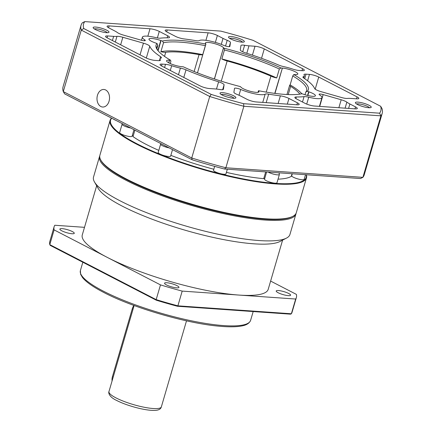 <?xml version="1.0" encoding="UTF-8"?>
<svg xmlns="http://www.w3.org/2000/svg" width="432" height="432" viewBox="0 0 432 432"><rect width="100%" height="100%" fill="white"/><g stroke="black" fill="none" stroke-linecap="round" stroke-linejoin="round"><path stroke-width="0.65" d="M96.66 185.749L82.274 234.959A96.86 19.975 16.3 0 0 107.293 257.396A96.86 19.975 16.3 0 0 238.934 295.067A96.86 19.975 16.3 0 0 268.207 289.332L282.598 240.122M296.066 213.332A102.319 21.098 -163.7 0 1 295.925 213.986L289.931 234.484A102.319 21.098 -163.7 0 1 286.475 238.108L279.925 241.51A96.86 19.975 -163.7 0 1 212.393 237.254A96.86 19.975 -163.7 0 1 122.278 206.145A96.86 19.975 -163.7 0 1 98.167 188.357L94.478 181.964A102.319 21.098 -163.7 0 1 93.523 177.05L99.517 156.551A102.319 21.098 -163.7 0 1 99.754 155.925M286.475 238.108A102.319 21.098 -163.7 0 1 215.136 233.609A102.319 21.098 -163.7 0 1 119.95 200.75A102.319 21.098 -163.7 0 1 94.478 181.964M295.925 213.986A102.319 21.098 -163.7 0 1 231.125 215.228A102.319 21.098 -163.7 0 1 125.944 180.252A102.319 21.098 -163.7 0 1 99.517 156.551M177.007 285.66A7.501 1.55 -163.7 0 1 178.945 287.399A7.501 1.55 -163.7 0 1 174.193 287.491A7.501 1.55 -163.7 0 1 166.482 284.926A7.501 1.55 -163.7 0 1 164.543 283.187A7.501 1.55 -163.7 0 1 169.295 283.095A7.501 1.55 -163.7 0 1 177.007 285.66M72.338 231.557A7.501 1.55 -163.7 0 1 74.277 233.296A7.501 1.55 -163.7 0 1 69.525 233.388A7.501 1.55 -163.7 0 1 61.814 230.823A7.501 1.55 -163.7 0 1 59.875 229.084A7.501 1.55 -163.7 0 1 64.627 228.992A7.501 1.55 -163.7 0 1 72.338 231.557M288.668 293.468A7.501 1.55 -163.7 0 1 290.606 295.207A7.501 1.55 -163.7 0 1 285.854 295.294A7.501 1.55 -163.7 0 1 278.143 292.729A7.501 1.55 -163.7 0 1 276.205 290.995A7.501 1.55 -163.7 0 1 280.957 290.903A7.501 1.55 -163.7 0 1 288.668 293.468M292.426 216.535A101.633 20.957 -163.7 0 1 221.902 212.452A101.633 20.957 -163.7 0 1 126.608 179.642A101.633 20.957 -163.7 0 1 101.088 160.585M133.909 305.446A8.186 5.503 117.3 0 0 132.273 308.875L112.417 376.78A8.186 5.503 117.3 0 0 112.147 377.93A8.186 5.503 117.3 0 0 112.093 380.884M133.888 305.435A7.776 5.227 117.3 0 0 132.289 308.756L112.433 376.661A7.776 5.227 117.3 0 0 112.18 377.752A7.776 5.227 117.3 0 0 112.163 377.838M84.505 227.329L54.805 225.256A126.193 26.023 16.3 0 0 54.119 226.724A126.193 26.023 16.3 0 0 54.103 229.9L160.483 284.888A126.193 26.023 16.3 0 0 182.196 291.103L295.677 299.036A126.193 26.023 16.3 0 0 296.357 297.562A126.193 26.023 16.3 0 0 296.379 294.386L270.621 281.075M182.196 291.103L177.887 305.834L291.368 313.767L295.677 299.036M160.483 284.888L156.173 299.624A126.193 26.023 16.3 0 0 177.887 305.834L177.422 306.256L290.558 314.167L291.368 313.767A126.193 26.023 16.3 0 0 292.048 312.298L296.357 297.562M54.103 229.9L49.793 244.636L156.173 299.624L156.303 300.213A125.507 25.882 16.3 0 0 177.422 306.256M54.119 226.724L49.815 241.461A126.193 26.023 16.3 0 0 49.793 244.636L50.247 245.392L156.303 300.213M100.85 160.18L101.309 160.985A101.633 20.957 16.3 0 0 126.608 179.642A101.633 20.957 16.3 0 0 221.162 212.285A101.633 20.957 16.3 0 0 292.027 216.751L292.847 216.329A102.319 21.098 -163.7 0 1 221.508 211.831A102.319 21.098 -163.7 0 1 126.317 178.972A102.319 21.098 -163.7 0 1 100.85 160.18A102.319 21.098 -163.7 0 1 99.889 155.272L110.079 120.42A102.319 21.098 -163.7 0 1 111.575 118.13M306.358 174.744A102.319 21.098 -163.7 0 1 306.488 177.854A102.319 21.098 -163.7 0 1 275.573 183.919A102.319 21.098 -163.7 0 1 136.507 144.121A102.319 21.098 -163.7 0 1 110.079 120.42M306.212 174.739A101.909 21.011 -163.7 0 1 275.411 183.395A101.909 21.011 -163.7 0 1 162.189 155.137A101.909 21.011 -163.7 0 1 111.731 118.206M305.527 174.69L304.155 179.377A6.48 1.334 -163.7 0 1 300.051 179.458A6.48 1.334 -163.7 0 1 293.393 177.244A6.48 1.334 -163.7 0 1 291.719 175.743L292.297 173.761M268.164 172.076A6.48 1.334 -163.7 0 0 268.639 172.336A6.48 1.334 -163.7 0 0 275.297 174.55A6.48 1.334 -163.7 0 0 279.401 174.474L276.966 182.801A6.48 1.334 -163.7 0 1 272.862 182.876A6.48 1.334 -163.7 0 1 266.204 180.662A6.48 1.334 -163.7 0 1 264.53 179.161L266.63 171.968M227.335 169.22L225.963 173.912A6.48 1.334 -163.7 0 1 221.859 173.988A6.48 1.334 -163.7 0 1 215.201 171.774A6.48 1.334 -163.7 0 1 213.527 170.273L214.661 166.385M172.519 149.629L170.629 156.109A6.48 1.334 -163.7 0 1 166.525 156.19A6.48 1.334 -163.7 0 1 159.862 153.97A6.48 1.334 -163.7 0 1 158.188 152.469L160.623 144.142A6.48 1.334 -163.7 0 0 162.297 145.643A6.48 1.334 -163.7 0 0 169.177 147.901M133.985 129.713L132.089 136.188A6.48 1.334 -163.7 0 1 127.991 136.269A6.48 1.334 -163.7 0 1 121.327 134.055A6.48 1.334 -163.7 0 1 119.653 132.554L122.089 124.227A6.48 1.334 -163.7 0 0 123.763 125.728A6.48 1.334 -163.7 0 0 130.642 127.985M115.727 120.274A6.48 1.334 -163.7 0 1 114.313 119.632A6.48 1.334 -163.7 0 1 113.281 119.011M306.488 177.854L296.298 212.706A102.319 21.098 -163.7 0 1 292.847 216.329M292.048 173.745L291.292 176.332A88.673 18.284 -163.7 0 1 278.035 179.156M264.746 178.416A7.501 1.55 16.3 0 0 263.72 178.659A88.673 18.284 -163.7 0 1 226.417 172.368M213.824 169.247A88.673 18.284 -163.7 0 1 170.851 155.353M158.798 150.385A88.673 18.284 -163.7 0 1 133.007 136.604L134.887 130.178M133.083 136.334A7.501 1.55 16.3 0 0 132.311 135.443M263.72 178.659L265.696 171.904M276.291 172.643L275.665 172.6M97.47 95.256A8.797 6.259 -86 0 0 102.643 107.023A8.797 6.259 -86 0 0 109.048 101.239A8.797 6.259 -86 0 0 103.874 89.467A8.797 6.259 -86 0 0 97.47 95.256M233.744 95.855A8.257 1.701 -163.7 0 1 235.602 98.064A8.257 1.701 -163.7 0 1 229.84 97.697A8.257 1.701 -163.7 0 1 222.161 95.045A8.257 1.701 -163.7 0 1 220.104 93.533A8.257 1.701 -163.7 0 1 224.483 92.891A8.257 1.701 -163.7 0 1 233.744 95.855M234.101 98.285A6.896 1.42 16.3 0 0 232.416 97.07A6.896 1.42 16.3 0 0 221.249 94.527M242.217 39.739A8.257 1.701 -163.7 0 1 244.075 41.947A8.257 1.701 -163.7 0 1 238.313 41.58A8.257 1.701 -163.7 0 1 230.634 38.929A8.257 1.701 -163.7 0 1 228.577 37.411A8.257 1.701 -163.7 0 1 232.956 36.774A8.257 1.701 -163.7 0 1 242.217 39.739M242.573 42.169A6.896 1.42 16.3 0 0 240.889 40.954A6.896 1.42 16.3 0 0 229.721 38.41M218.603 81.826A6.82 1.404 -163.7 0 1 222.313 83.306A6.82 1.404 -163.7 0 1 224.084 84.845L223.42 89.257A6.82 1.404 -163.7 0 1 223.409 89.294A6.82 1.404 -163.7 0 1 219.78 89.505A19.1 3.937 16.3 0 0 215.395 88.96L209.374 88.538A6.82 1.404 -163.7 0 1 200.102 85.887L161.784 66.08A6.82 1.404 -163.7 0 1 160.024 64.503A6.82 1.404 -163.7 0 1 162.086 64.098L165.51 64.336A6.82 1.404 -163.7 0 1 171.682 65.713A16.373 3.375 16.3 0 0 180.409 68.105A6.82 1.404 -163.7 0 1 186.014 69.849A86.152 17.766 16.3 0 0 218.603 81.826L216.491 89.057M118.616 33.291A6.82 1.404 -163.7 0 1 117.526 32.638A19.1 3.937 16.3 0 0 114.48 30.807L108.837 27.891A6.82 1.404 -163.7 0 1 107.077 26.314A6.82 1.404 -163.7 0 1 109.134 25.909L150.012 28.766A6.82 1.404 -163.7 0 1 159.284 31.417L167.756 35.802A6.82 1.404 -163.7 0 1 169.522 37.379A6.82 1.404 -163.7 0 1 168.053 37.811A86.152 17.766 16.3 0 0 160.321 38.156A6.82 1.404 -163.7 0 1 155.655 37.573A16.373 3.375 16.3 0 0 142.403 37.13A16.373 3.375 16.3 0 0 144.715 39.825A4.093 0.842 -163.7 0 1 145.287 40.5A4.093 0.842 -163.7 0 1 141.232 40.192L123.19 35.03A6.82 1.404 -163.7 0 1 118.616 33.291M316.354 89.878A6.82 1.404 -163.7 0 1 314.615 88.538A86.152 17.766 16.3 0 0 303.804 78.084A6.82 1.404 -163.7 0 1 302.924 77.015A6.82 1.404 -163.7 0 1 303.35 76.696A16.373 3.375 16.3 0 0 304.366 75.935A16.373 3.375 16.3 0 0 304.096 74.968A6.82 1.404 -163.7 0 1 303.982 74.563A6.82 1.404 -163.7 0 1 306.045 74.158L309.469 74.401A6.82 1.404 -163.7 0 1 318.74 77.053L357.059 96.86A6.82 1.404 -163.7 0 1 358.819 98.437A6.82 1.404 -163.7 0 1 356.756 98.842L350.741 98.42A19.1 3.937 16.3 0 0 347.414 98.426A6.82 1.404 -163.7 0 1 341.528 97.513L320.927 91.616A6.82 1.404 -163.7 0 1 316.354 89.878M227.21 40.306A6.82 1.404 -163.7 0 1 228.701 40.986A6.82 1.404 -163.7 0 1 230.472 42.53L229.889 46.391A4.093 0.842 -163.7 0 1 229.883 46.413A4.093 0.842 -163.7 0 1 227.659 46.532A4.093 0.842 -163.7 0 1 223.684 45.349A16.373 3.375 16.3 0 0 199.228 40.619A6.82 1.404 -163.7 0 1 195.718 40.63A86.152 17.766 16.3 0 0 184.016 38.923A6.82 1.404 -163.7 0 1 175.414 36.337L166.941 31.957A6.82 1.404 -163.7 0 1 165.175 30.375A6.82 1.404 -163.7 0 1 167.238 29.97L208.116 32.827A6.82 1.404 -163.7 0 1 217.382 35.483L223.025 38.399A19.1 3.937 16.3 0 0 227.21 40.306L225.536 46.019M258.325 92.254L258.736 91.141A9.547 1.971 -163.7 0 1 258.962 91.795A9.547 1.971 -163.7 0 1 252.914 91.908A9.547 1.971 -163.7 0 1 243.097 88.646A9.547 1.971 -163.7 0 1 240.856 87.086L240.791 87.005A6.82 1.404 -163.7 0 0 240.322 86.578A79.331 16.357 -163.7 0 1 183.341 66.83A6.82 1.404 -163.7 0 0 182.207 66.706L182.002 66.69A9.547 1.971 -163.7 0 1 169.025 62.98A9.547 1.971 -163.7 0 1 166.558 60.766A9.547 1.971 -163.7 0 1 169.447 60.199L168.863 62.894M307.573 95.456L308.659 91.751L308.923 91.843A9.547 1.971 -163.7 0 1 312.962 93.528A9.547 1.971 -163.7 0 1 315.425 95.742A9.547 1.971 -163.7 0 1 303.599 94.279L303.334 94.187A6.82 1.404 -163.7 0 0 301.941 93.739A79.331 16.357 -163.7 0 1 258.503 90.704L258.012 92.318M274.774 93.388L282.377 68.094A9.547 1.971 -163.7 0 1 295.353 71.809A9.547 1.971 -163.7 0 1 297.821 74.023A9.547 1.971 -163.7 0 1 294.932 74.585L294.732 74.574A6.82 1.404 -163.7 0 0 293.809 74.552A79.331 16.357 -163.7 0 1 307.352 91.265L305.791 92.021A77.965 16.076 16.3 0 0 306.644 90.558A77.965 16.076 16.3 0 0 292.745 75.929L293.809 74.552M205.875 44.086L205.357 45.652A77.965 16.076 16.3 0 0 163.523 42.725L162.437 41.045A79.331 16.357 -163.7 0 1 205.875 44.086A6.82 1.404 -163.7 0 0 205.702 43.724L205.643 43.643A9.547 1.971 -163.7 0 1 205.416 42.995A9.547 1.971 -163.7 0 1 211.464 42.876A9.547 1.971 -163.7 0 1 221.281 46.143A9.547 1.971 -163.7 0 1 223.522 47.704L214.461 78.991M170.257 63.563L170.883 61.42L170.57 60.232A79.331 16.357 -163.7 0 1 156.789 48.935A79.331 16.357 -163.7 0 1 157.027 43.524A6.82 1.404 -163.7 0 0 155.725 43.038L155.455 42.941A9.547 1.971 -163.7 0 1 151.416 41.256A9.547 1.971 -163.7 0 1 148.954 39.047A9.547 1.971 -163.7 0 1 160.78 40.511L161.044 40.603L158.08 50.749M106.51 32.681A8.257 1.701 -163.7 0 1 98.485 30.823A8.257 1.701 -163.7 0 1 93.231 27.95A8.257 1.701 -163.7 0 1 95.65 27.065A8.257 1.701 -163.7 0 1 105.197 29.506A8.257 1.701 -163.7 0 1 108.729 32.481A8.257 1.701 -163.7 0 1 106.51 32.681M107.228 32.708A6.896 1.42 16.3 0 0 105.543 31.493A6.896 1.42 16.3 0 0 96.174 28.809A6.896 1.42 16.3 0 0 94.376 28.949M368.728 107.719A8.257 1.701 -163.7 0 1 360.704 105.862A8.257 1.701 -163.7 0 1 355.45 102.994A8.257 1.701 -163.7 0 1 357.869 102.109A8.257 1.701 -163.7 0 1 367.416 104.549A8.257 1.701 -163.7 0 1 370.948 107.525A8.257 1.701 -163.7 0 1 368.728 107.719M369.446 107.752A6.896 1.42 16.3 0 0 367.762 106.531A6.896 1.42 16.3 0 0 358.393 103.853A6.896 1.42 16.3 0 0 356.594 103.993M221.26 81.178L227.162 60.993A6.82 1.404 -163.7 0 1 222.194 59.146A6.82 1.404 -163.7 0 1 221.832 58.952L224.456 49.982L224.057 48.211A6.82 1.404 -163.7 0 1 223.587 47.779M224.467 169.02L360.488 178.529L362.896 177.341L225.871 167.762L224.467 169.02A154.84 31.93 16.3 0 1 192.137 159.77L64.633 93.863L63.288 91.595A156.886 32.351 -163.7 0 1 63.061 86.783L81.049 25.283A156.886 32.351 -163.7 0 1 82.372 22.793L84.785 21.6L220.806 31.109A154.84 31.93 -163.7 0 1 253.136 40.36L380.641 106.267A154.84 31.93 -163.7 0 1 379.593 113.189L380.884 115.841L362.896 177.341A156.886 32.351 -163.7 0 0 364.225 174.847L382.207 113.346A156.886 32.351 -163.7 0 1 380.884 115.841L243.853 106.261A156.886 32.351 -163.7 0 1 209.72 96.493L191.732 157.993L192.137 159.77M379.593 113.189L243.572 103.68L243.853 106.261L225.871 167.762A156.886 32.351 -163.7 0 1 191.732 157.993L63.288 91.595L81.27 30.094L209.72 96.493L211.243 94.424L83.738 28.517L81.27 30.094A156.886 32.351 -163.7 0 1 81.049 25.283M380.641 106.267L381.985 108.535A156.886 32.351 -163.7 0 1 382.207 113.346M243.572 103.68A154.84 31.93 -163.7 0 1 211.243 94.424M83.738 28.517A154.84 31.93 -163.7 0 1 84.785 21.6M237.168 94.478A6.82 1.404 -163.7 0 1 233.906 92.259L234.49 88.398A4.093 0.842 -163.7 0 1 234.495 88.371A4.093 0.842 -163.7 0 1 236.72 88.258A4.093 0.842 -163.7 0 1 240.7 89.44A16.373 3.375 16.3 0 0 265.151 94.171A6.82 1.404 -163.7 0 1 268.661 94.154A86.152 17.766 16.3 0 0 280.368 95.861A6.82 1.404 -163.7 0 1 288.965 98.453L297.437 102.832A6.82 1.404 -163.7 0 1 299.203 104.414A6.82 1.404 -163.7 0 1 297.14 104.814L256.262 101.957A6.82 1.404 -163.7 0 1 246.996 99.306L241.353 96.39A19.1 3.937 16.3 0 0 237.168 94.478M122.85 37.276L143.451 43.168A6.82 1.404 -163.7 0 1 149.764 46.246A86.152 17.766 16.3 0 0 160.574 56.7A6.82 1.404 -163.7 0 1 161.455 57.769A6.82 1.404 -163.7 0 1 161.028 58.088A16.373 3.375 16.3 0 0 160.013 58.849A16.373 3.375 16.3 0 0 160.283 59.821A6.82 1.404 -163.7 0 1 160.396 60.221A6.82 1.404 -163.7 0 1 158.333 60.626L154.91 60.388A6.82 1.404 -163.7 0 1 145.638 57.731L107.32 37.93A6.82 1.404 -163.7 0 1 105.559 36.347A6.82 1.404 -163.7 0 1 107.622 35.942L113.638 36.364A19.1 3.937 16.3 0 0 116.964 36.358A6.82 1.404 -163.7 0 1 122.85 37.276L120.647 44.815M323.147 94.592L341.188 99.76A6.82 1.404 -163.7 0 1 346.853 102.146A19.1 3.937 16.3 0 0 349.898 103.977L355.541 106.893A6.82 1.404 -163.7 0 1 357.302 108.475A6.82 1.404 -163.7 0 1 355.244 108.88L314.366 106.018A6.82 1.404 -163.7 0 1 305.095 103.367L296.622 98.987A6.82 1.404 -163.7 0 1 294.862 97.405A6.82 1.404 -163.7 0 1 296.33 96.979A86.152 17.766 16.3 0 0 304.058 96.633A6.82 1.404 -163.7 0 1 308.723 97.216A16.373 3.375 16.3 0 0 321.975 97.654A16.373 3.375 16.3 0 0 319.669 94.959A4.093 0.842 -163.7 0 1 319.091 94.289A4.093 0.842 -163.7 0 1 323.147 94.592L319.696 106.391M278.365 64.935A86.152 17.766 16.3 0 0 245.776 52.958A6.82 1.404 -163.7 0 1 240.295 49.939L240.959 45.533A6.82 1.404 -163.7 0 1 240.97 45.49A6.82 1.404 -163.7 0 1 244.598 45.284A19.1 3.937 16.3 0 0 248.983 45.824L255.004 46.246A6.82 1.404 -163.7 0 1 264.276 48.902L302.594 68.704A6.82 1.404 -163.7 0 1 304.355 70.286A6.82 1.404 -163.7 0 1 302.292 70.691L298.868 70.448A6.82 1.404 -163.7 0 1 292.696 69.077A16.373 3.375 16.3 0 0 283.97 66.685A6.82 1.404 -163.7 0 1 278.365 64.935M170.57 60.232A6.82 1.404 -163.7 0 1 169.646 60.215M162.437 41.045A6.82 1.404 -163.7 0 1 161.044 40.603M224.057 48.211A79.331 16.357 -163.7 0 1 281.038 67.954L279.331 69.001A77.965 16.076 16.3 0 0 224.456 49.982M282.172 68.083A6.82 1.404 -163.7 0 1 281.038 67.954M308.659 91.751A6.82 1.404 -163.7 0 1 307.352 91.265M258.676 91.066A6.82 1.404 -163.7 0 1 258.503 90.704M157.027 43.524L157.842 45.328A77.965 16.076 16.3 0 0 156.983 46.791A77.965 16.076 16.3 0 0 157.313 49.756M305.791 92.021L304.997 94.738M301.822 93.766A77.965 16.076 16.3 0 0 290.126 84.899L292.745 75.929M279.331 69.001L276.712 77.965A77.965 16.076 16.3 0 0 221.832 58.952M205.357 45.652L202.732 54.621A77.965 16.076 16.3 0 0 160.904 51.694L163.523 42.725M157.842 45.328L156.913 48.487M164.527 56.371L165.721 52.288A6.82 1.404 -163.7 0 1 160.904 51.694M165.721 52.288A75.033 15.471 -163.7 0 1 199.06 54.616L194.119 71.512M202.732 54.621A6.82 1.404 -163.7 0 1 199.06 54.616M227.162 60.993A75.033 15.471 -163.7 0 1 270.896 76.145L266.231 92.113M276.712 77.965A6.82 1.404 -163.7 0 1 270.896 76.145M288.23 94.57L290.633 86.351A6.82 1.404 -163.7 0 1 289.672 85.228A6.82 1.404 -163.7 0 1 290.126 84.899M290.633 86.351A75.033 15.471 -163.7 0 1 299.867 94.122M103.291 291.109A88.673 18.284 16.3 0 0 194.449 321.419A88.673 18.284 16.3 0 0 250.609 320.344C248.697 325.042 242.87 325.912 238.399 326.452C233.183 327.008 226.622 326.911 218.711 326.155C186.014 323.314 132.424 307.589 103.621 292.388C93.112 286.956 86.049 281.983 82.447 277.463L80.606 274.282L80.39 270.567A88.673 18.284 16.3 0 0 103.291 291.109M116.008 397.899A27.286 5.627 16.3 0 0 144.061 407.225A27.286 5.627 16.3 0 0 161.341 406.895C160.736 409.309 158.198 410.476 153.722 410.4C144.142 410.476 126.279 405.486 116.672 400.459C108.643 396.814 108.308 392.256 108.961 391.581A27.286 5.627 16.3 0 0 116.008 397.899M133.034 309.263L132.289 308.756M113.179 377.174L112.433 376.661M278.473 172.795L273.483 172.449M258.422 92.221L258.736 91.141M223.522 47.704L214.38 78.97M224.084 84.845L222.669 89.678M186.014 69.849L183.789 77.452M178.475 74.709L180.409 68.105M171.682 65.713L170.289 70.475M164.576 67.522L165.51 64.336M161.546 65.95L162.086 64.098M296.865 104.798L297.437 102.832M287.307 104.128L288.965 98.453M278.138 103.486L280.368 95.861M268.661 94.154L266.177 102.654M262.742 102.411L265.151 94.171M240.7 89.44L238.993 95.261M140.038 54.837L143.451 43.168M149.764 46.246L146.313 58.061M115.301 42.05L116.964 36.358M113.638 36.364L112.412 40.559M107.622 35.942L107.077 37.8M160.083 60.502L160.283 59.821M159.43 60.631L160.574 56.7M144.439 40.759L144.715 39.825M167.173 37.805L167.756 35.802M159.284 31.417L157.378 37.935M147.836 36.202L150.012 28.766M109.134 25.909L108.594 27.761M356.481 98.825L357.059 96.86M318.74 77.053L315.198 89.176M307.6 80.784L309.469 74.401M306.045 74.158L304.717 78.7M303.35 76.696L303.113 77.512M338.861 107.73L341.188 99.76M346.853 102.146L345.092 108.167M308.723 97.216L306.709 104.096M302.481 102.017L304.058 96.633M296.33 96.979L295.866 98.561M354.969 108.859L355.541 106.893M349.898 103.977L348.602 108.416M302.017 70.67L302.594 68.704M261.527 58.298L264.276 48.902M252.412 55.118L255.004 46.246M246.807 53.287L248.983 45.824M244.598 45.284L242.698 51.786M230.472 42.53L229.262 46.661M223.025 38.399L221.281 44.366M215.368 42.385L217.382 35.483M205.924 40.327L208.116 32.827M166.698 31.828L167.238 29.97M307.849 95.521L308.923 91.843M274.973 93.415L282.377 68.094M160.78 40.511L157.864 50.485M169.447 60.199L168.685 62.797M80.39 270.567L82.825 262.235M134.125 305.527L108.961 391.581M250.609 320.344L253.179 311.553M186.505 320.841L161.341 406.895M279.401 174.474L278.996 172.832M160.888 143.618L160.623 144.142M122.353 123.698L122.089 124.227M159.494 60.626L160.013 58.849M141.491 40.262L142.403 37.13M303.75 78.052L304.366 75.935M319.426 106.375L321.975 97.654M197.478 72.862L205.724 44.669M289.672 85.228L286.956 94.516"/></g></svg>
